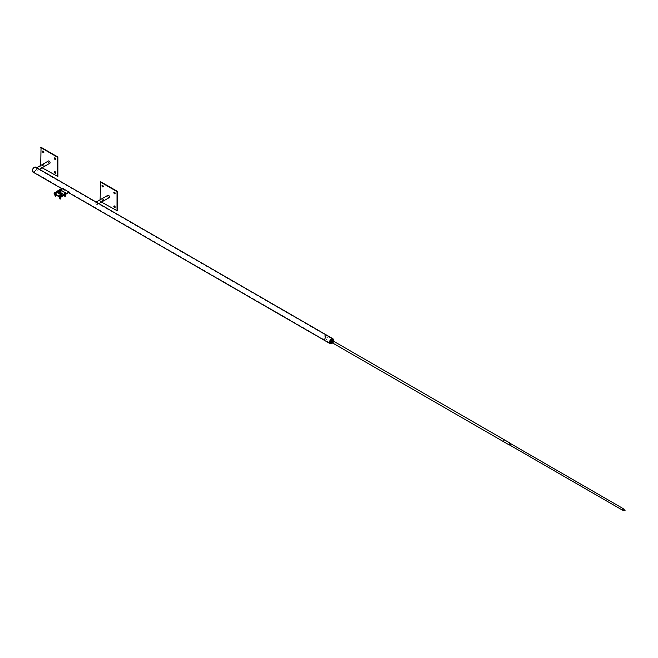 <?xml version="1.0" encoding="UTF-8"?>
<svg xmlns="http://www.w3.org/2000/svg" width="658" height="658" viewBox="0 0 658 658"><rect width="100%" height="100%" fill="white"/><g stroke="black" fill="none" stroke-linecap="round" stroke-linejoin="round"><path stroke-width="0.49" stroke-dasharray="3.29 2.47" d="M331.55 341.905A0.847 0.493 120 0 0 331.977 340.474A0.847 0.493 120 0 0 331.13 341.946A0.847 0.493 120 0 0 331.55 341.905M331.484 341.995A1.012 0.584 -60 0 1 330.867 341.115A1.012 0.584 -60 0 1 332.101 340.408A1.012 0.584 -60 0 1 331.484 341.995M332.611 342.514A0.847 0.493 -60 0 1 332.611 341.132A0.847 0.493 -60 0 1 332.611 342.514M332.512 340.581A1.448 0.831 -60 0 1 330.974 342.489A1.448 0.831 -60 0 1 330.974 340.449A1.448 0.831 -60 0 1 332.512 340.581M324.443 338.27A1.012 0.584 120 0 0 325.414 337.76A1.012 0.584 120 0 0 325.455 336.526A1.012 0.584 120 0 0 324.443 337.11A1.012 0.584 120 0 0 324.443 338.27L330.982 342.045A1.012 0.584 -60 0 1 330.9 341.05A1.012 0.584 -60 0 1 331.994 340.301A1.012 0.584 -60 0 1 331.994 341.461A1.012 0.584 -60 0 1 330.982 342.045A1.012 0.584 -60 0 1 330.982 340.885A1.012 0.584 -60 0 1 331.994 340.301A1.012 0.584 -60 0 1 331.945 341.535A1.012 0.584 -60 0 1 330.982 342.045L332.167 342.728A1.012 0.584 120 0 0 333.178 342.152A1.012 0.584 120 0 0 333.187 340.992M332.693 343.032A1.448 0.831 120 0 0 333.696 341.288M330.999 342.95L332.298 342.193L332.956 340.515L332.298 339.586M332.956 340.515L333.82 341.017L332.734 343.057M332.298 342.193L333.162 342.695M62.987 188.451L54.071 193.88M60.873 189.677L54.071 193.6L56.341 192.292L62.518 195.862M69.164 192.3L62.987 188.731M59.894 191.059L60.758 190.853L59.894 191.059M64.648 193.806L65.512 193.6L64.648 193.806M55.14 193.806L56.004 193.6L55.14 193.806M59.894 196.553L60.758 196.347L59.894 196.553M59.894 196.824L60.758 196.619L59.894 196.824M55.14 194.085L56.004 193.88L55.14 194.085M64.648 194.085L65.512 193.88L64.648 194.085M59.894 191.338L60.758 191.133L59.894 191.338M60.61 196.142L59.746 196.347L60.61 196.142M60.61 195.87L59.746 196.076L60.61 195.87M65.364 193.394L64.5 193.6L65.364 193.394M65.364 193.123L64.5 193.329L65.364 193.123M55.856 193.394L54.992 193.6L55.856 193.394M55.856 193.123L54.992 193.329L55.856 193.123M60.61 190.647L59.746 190.853L60.61 190.647M60.61 190.376L59.746 190.581L60.61 190.376M59.31 190.302L56.341 192.292M54.556 193.049L55.807 192.325M60.248 189.759L61.186 190.302M64.681 192.317L65.948 193.049M60.248 190.03L66.433 193.6M60.355 193.551L59.746 193.246L60.125 192.958L60.758 193.246L60.38 193.526M60.125 190.713L60.758 190.993L60.125 190.713M59.31 190.368L60.001 189.973L61.186 190.656M60.939 190.121L60.939 189.701M60.059 190.104A0.732 0.419 180 0 1 60.248 190.935A0.732 0.419 180 0 1 60.059 190.104M60.001 189.973L60.001 189.553M59.977 190.976A0.732 0.419 180 0 1 60.059 190.17A0.732 0.419 180 0 1 60.149 191.001M60.133 190.327L60.709 190.581L60.133 190.327M60.133 190.656L60.709 190.91L60.133 190.656M60.355 191.544L59.837 191.774L60.355 191.544M60.355 190.943L59.837 191.174L60.355 190.943M59.541 191.708A0.74 0.428 180 0 1 60.775 191.519A0.74 0.428 180 0 1 59.541 191.708M59.541 191.017A0.74 0.428 0 0 0 60.775 190.828A0.74 0.428 0 0 0 59.541 191.017M60.939 191.314L59.31 191.56L60.503 192.251L61.186 191.856L60.939 190.845L61.186 191.388L60.503 191.782L59.31 191.1L60.939 190.845M61.186 191.856L61.186 191.388M60.503 192.251L60.503 191.782M59.565 192.103L59.565 191.634M60.001 191.165L60.001 190.697M59.31 191.56L59.31 191.1M65.323 196.216L64.69 196.216M64.5 195.985L65.512 195.985M64.879 193.46L65.512 193.74L64.879 193.46M64.073 193.115L65.693 192.86L65.948 193.403M65.693 192.86L65.693 192.44M64.821 192.852A0.732 0.419 180 0 1 65.01 193.682A0.732 0.419 180 0 1 64.821 192.852M64.755 192.72L64.755 192.3M64.731 193.715A0.732 0.419 180 0 1 64.821 192.917A0.732 0.419 180 0 1 64.903 193.748M64.887 193.074L65.463 193.329L64.887 193.074M64.887 193.403L65.463 193.658L64.887 193.403M65.109 194.291L64.591 194.521L65.109 194.291M65.109 193.691L64.591 193.921L65.109 193.691M64.295 194.455A0.74 0.428 180 0 1 65.529 194.258A0.74 0.428 180 0 1 64.295 194.455M64.295 193.765A0.74 0.428 0 0 0 65.529 193.575A0.74 0.428 0 0 0 64.295 193.765M65.948 194.595L64.755 193.913L64.073 194.307L65.257 194.998M64.32 194.381L64.073 193.839L64.755 193.444L65.948 194.126L64.32 194.381L64.32 194.85M65.693 194.061L65.693 193.592M64.755 193.913L64.755 193.444M64.073 194.307L64.073 193.839M55.815 196.216L55.182 196.216M54.992 195.985L56.004 195.985M55.362 193.46L56.004 193.74L55.362 193.46M54.556 193.115L56.185 192.86L56.432 193.403M56.185 192.86L56.185 192.44M55.305 192.852A0.732 0.419 180 0 1 55.494 193.682A0.732 0.419 180 0 1 55.305 192.852M55.247 192.72L55.247 192.3M55.223 193.715A0.732 0.419 180 0 1 55.305 192.917A0.732 0.419 180 0 1 55.395 193.748M55.379 193.074L55.955 193.329L55.379 193.074M55.379 193.403L55.955 193.658L55.379 193.403M55.601 194.291L55.083 194.521L55.601 194.291M55.601 193.691L55.083 193.921L55.601 193.691M54.778 194.455A0.74 0.428 180 0 1 56.02 194.258A0.74 0.428 180 0 1 54.778 194.455M54.778 193.765A0.74 0.428 0 0 0 56.02 193.575A0.74 0.428 0 0 0 54.778 193.765M55.749 194.998L56.432 194.595L56.185 194.061L54.556 194.307M54.811 194.381L54.556 193.839L55.247 193.444L56.432 194.126L54.811 194.381M56.432 194.595L56.432 194.126M56.185 194.061L56.185 193.592M55.247 193.913L55.247 193.444M60.569 198.963L59.936 198.963M59.746 198.732L60.758 198.732M60.125 196.199L60.758 196.487L59.746 196.487L60.125 196.199M59.31 195.862L60.001 195.459L61.186 196.15M60.939 195.607L60.939 195.187M60.059 195.599A0.732 0.419 180 0 1 60.248 196.429A0.732 0.419 180 0 1 60.059 195.599M60.001 195.459L60.001 195.039M59.977 196.462A0.732 0.419 180 0 1 60.059 195.665A0.732 0.419 180 0 1 60.149 196.487M60.133 195.813L60.709 196.076L60.133 195.813M60.133 196.142L60.709 196.397L60.133 196.142M60.355 196.438L59.837 196.668L60.355 196.438M59.541 197.194A0.74 0.428 180 0 1 60.775 197.005A0.74 0.428 180 0 1 59.541 197.194M59.541 196.512A0.74 0.428 0 0 0 60.775 196.323A0.74 0.428 0 0 0 59.541 196.512M61.186 197.342L60.939 196.8L59.31 197.055M59.565 197.129L59.31 196.586L60.001 196.191L61.186 196.874L59.565 197.129M60.939 196.8L60.939 196.331M60.001 196.66L60.001 196.191M622.386 510.073A0.839 0.485 120 0 0 623.208 508.642M33.237 168.752A2.344 1.357 -60 0 1 35.483 167.568A2.344 1.357 -60 0 1 35.483 170.274A2.344 1.357 -60 0 1 33.139 171.631A2.344 1.357 -60 0 1 33.237 168.752M333.137 340.071A2.344 1.357 -60 0 1 331.361 343.155M331.69 343.344A2.813 1.629 120 0 0 332.775 342.185A2.813 1.629 120 0 0 333.45 340.416M32.9 172.034A2.813 1.629 120 0 0 35.598 170.611A2.813 1.629 120 0 0 35.713 167.157M323.909 336.583A2.27 1.308 -60 0 1 326.08 335.432A2.27 1.308 -60 0 1 326.08 338.056A2.27 1.308 -60 0 1 323.818 339.364A2.27 1.308 -60 0 1 323.909 336.583M331.303 343.122A2.27 1.308 120 0 0 333.08 340.038M43.798 152.475A0.921 0.535 -120 0 0 42.943 151.003M43.189 166.318A0.921 0.535 60 0 1 42.729 164.763A0.921 0.535 60 0 1 43.658 166.367A0.921 0.535 60 0 1 43.189 166.318M43.551 166.112A0.921 0.535 -120 0 0 44.012 165.092A0.921 0.535 -120 0 0 42.943 165.298A0.921 0.535 -120 0 0 43.551 166.112M55.683 159.343A0.921 0.535 -120 0 0 54.836 157.862M55.683 173.062A0.921 0.535 -120 0 0 54.836 171.59M42.038 167.782L40.697 167.009L40.697 165.454M40.697 167.009L41.051 147.31M57.937 176.55L41.051 166.803M36.371 168.078A1.349 0.773 -120 0 0 37.054 169.961A1.349 0.773 -120 0 0 37.925 170.159A1.349 0.773 -120 0 0 37.72 168.316M48.462 160.971A1.349 0.773 -120 0 0 48.223 161.926A1.349 0.773 -120 0 0 48.939 163.094A1.349 0.773 -120 0 0 49.811 163.299M103.232 186.79A0.921 0.535 -120 0 0 102.385 185.317M102.632 200.632A0.921 0.535 60 0 1 102.171 199.078A0.921 0.535 60 0 1 103.092 200.682A0.921 0.535 60 0 1 102.632 200.632M102.985 200.427A0.921 0.535 -120 0 0 103.446 199.407A0.921 0.535 -120 0 0 102.385 199.613A0.921 0.535 -120 0 0 102.985 200.427M115.125 193.658A0.921 0.535 -120 0 0 114.27 192.177M115.125 207.377A0.921 0.535 -120 0 0 114.27 205.905M101.48 202.096L100.131 201.323L100.131 199.769M100.131 201.323L100.493 181.624M117.371 210.864L100.493 201.118M96.216 202.088A1.349 0.773 -120 0 0 96.01 202.146A1.349 0.773 -120 0 0 95.772 203.1A1.349 0.773 -120 0 0 96.487 204.276A1.349 0.773 -120 0 0 97.359 204.482A1.349 0.773 -120 0 0 97.162 202.631M107.904 195.286A1.349 0.773 -120 0 0 107.665 196.24A1.349 0.773 -120 0 0 108.381 197.408A1.349 0.773 -120 0 0 109.244 197.614M504.341 440.786A0.839 0.485 -60 0 1 503.428 440.441A0.839 0.485 -60 0 1 504.341 440.786M510.493 443.55A1.012 0.584 -60 0 1 509.654 445.005M503.271 441.164A0.839 0.485 120 0 0 504.275 439.955A0.839 0.485 120 0 0 503.271 441.164M56.752 191.782L62.929 195.352M57.575 191.305L63.579 194.776M57.986 191.338L64.163 194.908M331.13 341.946L332.183 342.555M331.977 340.474L333.038 341.083M59.746 196.076L59.746 196.619M60.758 196.076L60.758 196.619M54.992 193.329L54.992 193.88M56.004 193.329L56.004 193.88M64.5 193.329L64.5 193.88M65.512 193.329L65.512 193.88M59.746 190.581L59.746 191.133M60.758 190.581L60.758 191.133M63.53 194.776L57.649 191.379M57.501 191.231L63.678 194.801M63.999 194.653L57.814 191.083M59.746 190.993L59.746 193.246M60.758 190.993L60.758 193.246M60.668 191.774L60.668 191.174M59.837 191.774L59.837 191.174M64.5 193.74L64.5 194.99M65.512 193.74L65.512 194.908M65.422 194.521L65.422 193.921M64.591 194.521L64.591 193.921M54.992 193.74L54.992 194.916M56.004 193.74L56.004 194.99M55.914 194.521L55.914 193.921M55.083 194.521L55.083 193.921M59.746 196.487L59.746 197.663M60.758 196.487L60.758 197.655M60.668 197.268L60.668 196.668M59.837 197.268L59.837 196.668M33.139 171.631L330.316 343.205M35.483 167.568L332.66 339.141M62.165 188.928L68.58 192.638M333.178 340.984L325.455 336.526M332.323 339.034L326.08 335.432M330.053 342.966L323.818 339.364M39.422 169.295L37.925 170.159M98.856 203.61L97.359 204.482M510.213 443.393L504.275 439.955L510.213 443.393M509.374 444.849L503.428 441.411L509.374 444.849"/><path stroke-width="0.99" d="M333.187 340.992A1.012 0.584 120 0 0 332.677 341.033A1.012 0.584 120 0 0 332.019 341.93A1.012 0.584 120 0 0 332.175 342.736L509.292 444.989A1.012 0.584 -60 0 1 509.202 444.002A1.012 0.584 -60 0 1 510.295 443.245A1.012 0.584 -60 0 1 510.493 443.55M333.696 341.288A1.448 0.831 120 0 0 333.696 341.272A1.448 0.831 120 0 0 332.668 340.68A1.448 0.831 120 0 0 331.657 342.464A1.448 0.831 120 0 0 332.693 343.032M333.162 340.087L332.298 339.586L330.999 340.342L330.349 342.02L331.862 343.443L331.213 342.522L331.862 340.836L333.162 340.087L333.762 341.321M333.162 342.695L331.862 343.443M330.349 342.02L331.213 342.522M330.999 340.342L331.862 340.836M65.948 193.049L66.433 193.6L60.248 197.17L54.071 193.88L60.248 197.441L69.164 192.3L62.987 188.451L60.873 189.677M66.433 193.329L63.958 194.62A1.012 0.584 120 0 0 63.851 194.513A1.012 0.584 120 0 0 62.724 195.327L60.248 196.898L54.071 193.329L60.248 197.17L69.164 192.021M60.248 196.898L60.248 197.441M54.071 193.329L54.556 193.049M55.807 192.325L56.547 191.766A1.012 0.584 -60 0 1 57.665 190.943A1.012 0.584 -60 0 1 57.781 191.05L63.703 194.464M57.92 191.091L59.31 190.302M61.186 190.302L64.681 192.317M60.034 190.499L59.442 190.162A0.839 0.485 0 0 0 60.849 190.376L60.034 190.499M59.31 189.948L59.656 189.693A0.839 0.485 0 0 0 59.442 190.162L59.565 190.491M60.001 189.553L60.47 189.562A0.839 0.485 0 0 0 59.656 189.693L60.001 189.553M61.062 189.907L60.849 190.376A0.839 0.485 0 0 0 60.47 189.562L61.062 189.907M60.503 190.639L61.186 190.236M60.503 191.059L59.565 190.91M64.69 196.216L65.323 196.216M65.512 194.908L65.134 196.273L64.5 195.985L64.5 194.99M64.788 193.246L64.196 192.901A0.839 0.485 0 0 0 65.603 193.123L64.788 193.246M64.073 192.695L64.41 192.432A0.839 0.485 0 0 0 64.196 192.901L64.32 193.238M64.755 192.3L65.224 192.309A0.839 0.485 0 0 0 64.41 192.432L64.755 192.3M65.816 192.654L65.603 193.123A0.839 0.485 0 0 0 65.224 192.309L65.816 192.654M65.257 193.378L65.948 192.983M65.257 193.797L64.32 193.658M64.32 194.85L65.257 194.998L65.948 194.159M65.257 194.998L65.257 194.554M55.182 196.216L55.815 196.216M56.004 194.99L55.626 196.273L54.992 195.985L54.992 194.916M55.28 193.246L54.688 192.901A0.839 0.485 0 0 0 56.095 193.123L55.28 193.246M54.556 192.695L54.902 192.432A0.839 0.485 0 0 0 54.688 192.901L54.811 193.238M55.247 192.3L55.716 192.309A0.839 0.485 0 0 0 54.902 192.432L55.247 192.3M56.308 192.654L56.095 193.123A0.839 0.485 0 0 0 55.716 192.309L56.308 192.654M55.749 193.378L56.432 192.983M55.749 193.797L54.811 193.658M54.556 194.159L54.811 194.85L56.432 194.595M54.935 194.373L54.556 193.839M54.811 194.85L54.811 194.381M59.936 198.963L60.569 198.963M60.758 197.655L60.38 199.012L59.746 198.732L59.746 197.663M60.034 195.994L59.442 195.648A0.839 0.485 0 0 0 60.849 195.87L60.034 195.994M59.31 195.442L59.656 195.179A0.839 0.485 0 0 0 59.442 195.648L59.565 195.977M60.001 195.039L60.47 195.056A0.839 0.485 0 0 0 59.656 195.179L60.001 195.039M61.062 195.401L60.849 195.87A0.839 0.485 0 0 0 60.47 195.056L61.062 195.401M60.503 196.125L61.186 195.73M60.503 196.545L59.565 196.397M59.31 196.906L59.565 197.597L60.503 197.737L61.186 196.906M59.689 197.12L59.31 196.586M60.503 197.737L60.503 197.301M59.565 197.597L59.565 197.129M623.208 508.642A0.839 0.485 120 0 0 622.386 510.073L625.1 510.69L623.208 508.642M331.361 343.155A2.344 1.357 -60 0 1 330.316 343.205A2.344 1.357 -60 0 1 330.415 340.334A2.344 1.357 -60 0 1 332.66 339.141A2.344 1.357 -60 0 1 333.137 340.071M333.45 340.416A2.813 1.629 120 0 0 332.899 338.738A2.813 1.629 120 0 0 330.077 340.359A2.813 1.629 120 0 0 330.077 343.616A2.813 1.629 120 0 0 331.69 343.344M332.899 338.738L35.713 167.157A2.813 1.629 120 0 0 32.9 168.785A2.813 1.629 120 0 0 32.9 172.034L62.165 188.928M333.08 340.038A2.27 1.308 120 0 0 332.619 339.207A2.27 1.308 120 0 0 330.448 340.359A2.27 1.308 120 0 0 330.349 343.139A2.27 1.308 120 0 0 331.303 343.122M43.189 152.598A0.921 0.535 60 0 1 42.729 151.036A0.921 0.535 60 0 1 43.658 152.64A0.921 0.535 60 0 1 43.189 152.598M42.943 151.003A0.921 0.535 -120 0 0 43.798 152.475M55.083 159.458A0.921 0.535 60 0 1 54.622 157.904A0.921 0.535 60 0 1 55.543 159.507A0.921 0.535 60 0 1 55.083 159.458M54.836 157.862A0.921 0.535 -120 0 0 55.683 159.343M55.083 173.186A0.921 0.535 60 0 1 54.622 171.631A0.921 0.535 60 0 1 55.543 173.227A0.921 0.535 60 0 1 55.083 173.186M54.836 171.59A0.921 0.535 -120 0 0 55.683 173.062M40.697 165.454L41.051 147.31L57.937 157.056L57.937 176.55L42.038 167.782M40.697 147.515L57.575 157.262L57.575 176.755M37.72 168.316A1.349 0.773 -120 0 0 36.774 167.774M39.422 169.295L49.811 163.299A1.349 0.773 -120 0 0 49.811 161.745A1.349 0.773 -120 0 0 48.462 160.971L36.733 167.749M102.632 186.913A0.921 0.535 60 0 1 102.171 185.359A0.921 0.535 60 0 1 103.092 186.954A0.921 0.535 60 0 1 102.632 186.913M102.385 185.317A0.921 0.535 -120 0 0 103.232 186.79M114.517 193.773A0.921 0.535 60 0 1 114.056 192.218A0.921 0.535 60 0 1 114.977 193.822A0.921 0.535 60 0 1 114.517 193.773M114.27 192.177A0.921 0.535 -120 0 0 115.125 193.658M114.517 207.5A0.921 0.535 60 0 1 114.056 205.946A0.921 0.535 60 0 1 114.977 207.541A0.921 0.535 60 0 1 114.517 207.5M114.27 205.905A0.921 0.535 -120 0 0 115.125 207.377M100.131 199.769L100.493 181.624L117.371 191.371L117.371 210.864L101.48 202.096M100.131 181.83L117.009 191.577L117.009 211.07M97.162 202.631A1.349 0.773 -120 0 0 96.216 202.088M98.856 203.61L109.244 197.614A1.349 0.773 -120 0 0 109.244 196.059A1.349 0.773 -120 0 0 107.904 195.286L96.167 202.064M510.287 444.216A0.839 0.485 -60 0 1 509.374 443.879A0.839 0.485 -60 0 1 510.287 444.216M622.139 509.794A0.839 0.485 120 0 0 623.142 508.585A0.839 0.485 120 0 0 622.139 509.794M62.518 195.591L56.341 192.021M62.724 195.327L56.547 191.766M64.163 194.636L57.986 191.067M57.665 190.943L63.851 194.513M68.58 192.638L330.077 343.616M510.295 443.245L333.178 340.984M509.374 444.849L622.303 510.04M510.213 443.393L623.142 508.585"/></g></svg>
